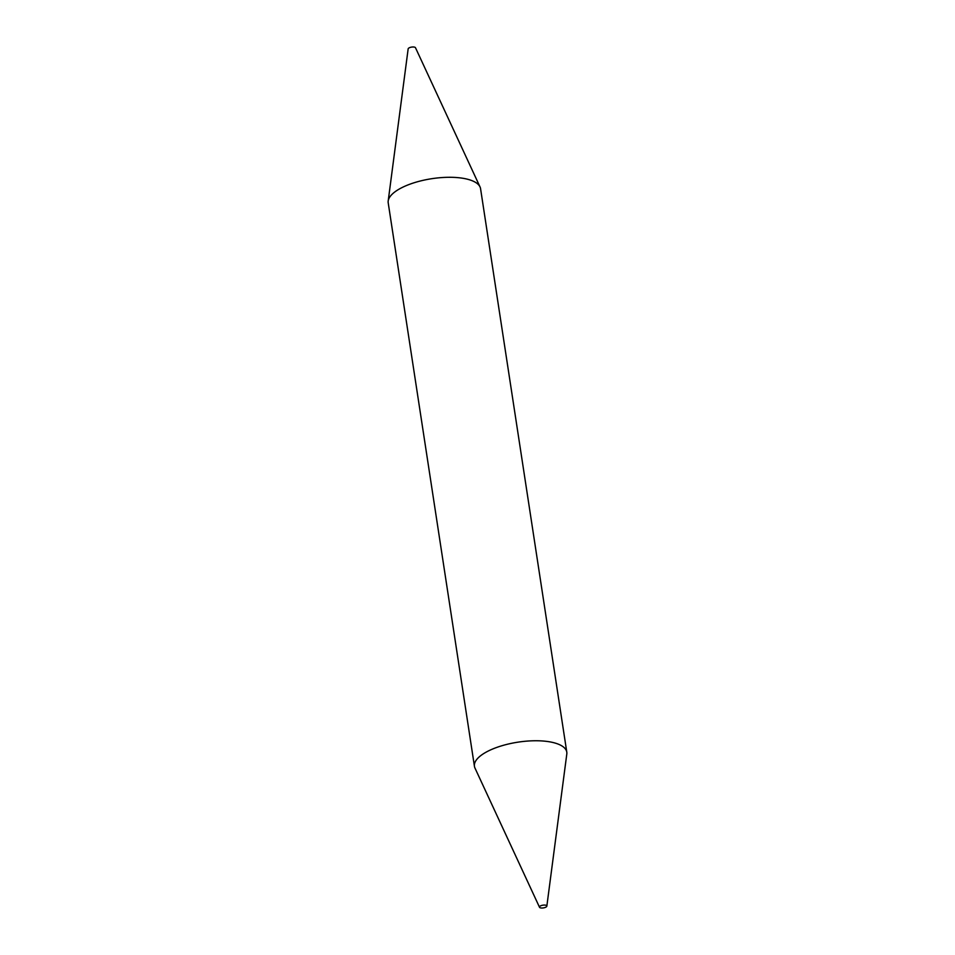 <?xml version="1.0" encoding="UTF-8"?>
<svg xmlns="http://www.w3.org/2000/svg" width="955" height="955" viewBox="0 0 955 955"><rect width="100%" height="100%" fill="white"/><g stroke="black" fill="none" stroke-linecap="round" stroke-linejoin="round"><path stroke-width="1.43" d="M539.969 906.247A3.736 1.385 -8.7 0 1 544.219 905.065A3.736 1.385 -8.7 0 1 546.845 906.128A3.736 1.385 -8.7 0 1 546.344 906.832A3.736 1.385 -8.7 0 1 542.476 908.002A3.736 1.385 -8.7 0 1 539.503 907.25A3.736 1.385 -8.7 0 1 539.969 906.247M539.503 907.25L474.981 768.083A46.711 17.274 -8.7 0 1 474.432 766.292A46.711 17.274 -8.7 0 1 480.783 755.608A46.711 17.274 -8.7 0 1 531.529 740.841A46.711 17.274 -8.7 0 1 566.793 752.17A46.711 17.274 -8.7 0 1 566.804 754.02L546.845 906.128M474.432 766.292L388.208 202.83A46.711 17.274 -8.7 0 1 388.196 200.98L408.155 48.872A3.736 1.385 -8.7 0 1 408.656 48.168A3.736 1.385 -8.7 0 1 412.524 46.998A3.736 1.385 -8.7 0 1 415.497 47.75L480.019 186.917A46.711 17.274 -8.7 0 1 480.568 188.708L566.793 752.17M388.196 200.98A46.711 17.274 -8.7 0 1 394.558 192.146A46.711 17.274 -8.7 0 1 442.893 177.499A46.711 17.274 -8.7 0 1 480.019 186.917"/></g></svg>
